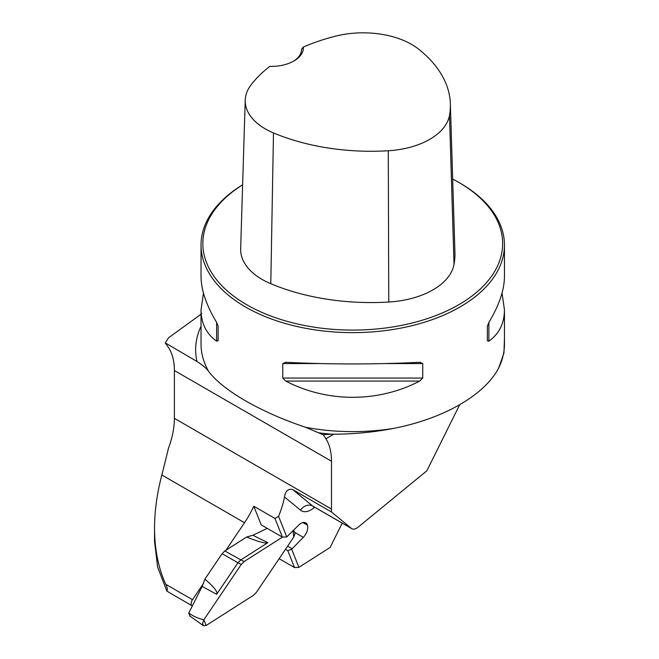 <?xml version="1.0" encoding="UTF-8"?>
<svg xmlns="http://www.w3.org/2000/svg" width="659" height="659" viewBox="0 0 659 659"><rect width="100%" height="100%" fill="white"/><g stroke="black" fill="none" stroke-linecap="round" stroke-linejoin="round"><path stroke-width="0.99" d="M279.152 558.684L294.507 567.556L298.898 567.358L330.143 547.431L342.219 523.139M192.354 605.893A4.852 2.801 -60 0 1 192.173 605.81A4.852 2.801 -60 0 1 192.486 599.698L203.524 583.372M225.913 550.24L244.514 522.727A66.757 38.543 120 0 0 253.789 506.219L274.943 518.435L278.568 516.302A66.757 38.543 120 0 0 284.507 496.993C285.553 490.873 288.304 488.418 292.753 489.629L331.428 511.961L351.362 528.37A9.712 5.61 120 0 0 351.807 528.675A9.712 5.61 120 0 0 358.068 527.208L426.843 470.798L459.652 404.799M154.544 528.106L154.544 541.418L157.625 567.069L166.818 590.999C167.781 589.904 167.411 587.655 165.714 584.245C158.317 567.901 154.593 549.186 154.544 528.106C154.568 511.12 157.007 493.418 161.859 475.007L168.58 447.889A66.757 38.543 -60 0 0 174.388 418.341L174.388 370.523A66.757 38.543 -60 0 0 168.58 347.688L165.261 342.878L168.58 337.77L201.703 313.742M323.149 434.602L325.917 438.737A66.757 38.543 -60 0 1 331.493 461.226L331.493 509.053A66.757 38.543 -60 0 1 331.428 511.961M278.568 516.302L286.78 536.92L282.382 537.11L261.228 524.902L253.789 506.219M294.507 567.556L287.769 550.619L291.682 549.235L303.305 537.34A9.712 5.61 120 0 0 307.465 525.207L307.168 524.449A9.712 5.61 120 0 0 305.751 522.9A9.712 5.61 120 0 0 298.494 525.264L286.78 536.92M291.682 549.235L298.898 567.358M318.635 432.798A152.624 88.117 180 0 0 331.749 434.19L322.869 434.652L305.57 427.279C260.709 412.312 222.651 390.359 208.557 371.264C205.954 367.986 202.091 364.715 196.942 361.462A157.106 90.703 180 0 1 201.036 326.205M502.034 293.098L504.456 309.837L504.456 344.031A151.71 87.589 180 0 1 498.772 367.78L503.962 353.018L504.456 338.232M165.261 342.878L196.942 361.462M331.749 434.19C352.779 434.273 373.488 432.32 393.884 428.342A151.71 87.589 180 0 1 305.57 427.279M498.772 367.78C484.991 394.832 443.902 418.556 393.884 428.342M242.627 184.792A151.71 87.589 0 0 0 201.036 245.041A151.71 87.589 0 0 0 352.746 332.63A151.71 87.589 0 0 0 504.456 245.041A151.71 87.589 0 0 0 460.023 183.103L458.73 182.362A149.89 86.535 0 0 0 452.667 179.05M419.734 362.302L422.732 363.57L422.732 378.052L419.734 381.075C378.192 402.723 327.301 402.723 285.759 381.075L282.76 378.052L282.76 363.57L285.759 362.302C330.414 364.493 375.07 364.493 419.734 362.302L420.203 362.293M285.281 362.293L285.759 362.302M504.456 309.837C504.357 323.371 499.168 333.808 488.863 341.164L487.347 340.744L487.347 326.263L488.863 322.391C499.168 305.331 504.357 289.985 504.456 276.368L504.456 245.041M201.036 245.041L201.036 276.368C201.127 289.985 206.325 305.331 216.622 322.391L218.137 326.263L218.137 340.744L216.622 341.164C206.325 333.808 201.127 323.371 201.036 309.837L203.458 293.098M303.346 47.02A165.796 95.72 180 0 1 335.101 36.261A68.701 39.664 180 0 1 418.622 49.145A165.796 95.72 180 0 1 450.352 103.784A165.796 95.72 180 0 1 449.487 115.424A68.701 39.664 180 0 1 388.283 150.754A165.796 95.72 180 0 1 273.485 132.937A68.701 39.664 180 0 1 245.23 100.168A68.701 39.664 180 0 1 251.17 84.723A165.796 95.72 180 0 1 269.803 66.386A32.159 18.567 0 0 0 293.955 60.966A32.159 18.567 0 0 0 303.346 47.02L301.558 49.392M245.23 100.168L240.659 248.764A73.281 42.308 0 0 0 270.791 283.716A170.376 98.364 0 0 0 388.761 302.028A73.281 42.308 0 0 0 454.035 264.341A170.376 98.364 0 0 0 454.924 252.389L450.352 103.784M242.627 184.841A149.89 86.535 0 0 0 249.604 306.344A149.89 86.535 0 0 0 460.13 303.931A149.89 86.535 0 0 0 458.738 182.362A149.89 86.535 0 0 0 458.73 182.362L460.023 183.103M301.558 49.252A30.339 17.521 180 0 1 301.558 49.318A30.339 17.521 180 0 1 293.296 61.336M170.788 593.462L166.818 590.999M287.769 550.619L285.487 549.309M292.052 548.7L287.629 546.146M282.382 537.11L274.943 518.435M307.465 525.207L302.893 522.571M307.168 524.449L303.7 522.447M202.165 586.419L204.9 579.146C214.117 587.037 218.038 592.087 216.663 594.303L202.165 586.419L188.754 613.035C193.334 616.313 198.375 618.554 203.87 619.765L202.56 623.463L203.425 625.737L189.578 615.786M267.249 528.37L252.85 535.273L267.842 542.654C265.906 543.79 258.839 541.912 246.647 537.019L224.826 550.94L222.116 553.675L204.9 579.146M246.647 537.019L252.85 535.273M293.214 530.594L293.947 530.923L293.033 530.775L293.774 537.052L256.384 592.367L253.517 595.258L206.143 625.482L203.87 619.765L241.252 564.458L244.118 561.559L282.456 537.11L244.118 561.559L241.252 564.458L203.87 619.765M267.842 542.654L240.84 559.878L244.118 561.559M293.947 530.923L295.075 533.353L293.774 537.052L256.384 592.367L253.517 595.258L206.143 625.482L203.425 625.737M241.252 564.458L237.973 562.77L216.663 594.303M222.116 553.675L237.973 562.77L240.84 559.878L224.826 550.94M189.924 615.967L188.754 613.035M244.514 522.727L161.859 475.007M192.486 599.698L165.714 584.245M331.493 509.053L174.388 418.341M314.689 507.249L313.939 507.858A19.416 11.211 -60 0 1 300.52 510.173L284.507 496.993M208.557 371.264A151.71 87.589 180 0 1 201.036 344.031L201.036 309.837M331.493 461.226L174.388 370.523M388.761 302.028L388.283 150.754M270.791 283.716L273.485 132.937M454.035 264.341L449.487 115.424M422.732 363.57L385.622 363.57M319.87 363.57L282.76 363.57M422.732 378.052L282.76 378.052M419.734 381.075L285.759 381.075M488.863 322.391L488.863 341.164M216.622 341.164L216.622 322.391M313.799 506.738A9.712 4.333 -129.4 0 0 313.939 507.858M292.753 489.629L312.687 506.038L351.362 528.37M300.52 510.173A9.712 7.892 -50.5 0 1 312.687 506.038A9.712 5.61 120 0 0 313.124 506.343L351.807 528.675M333.8 434.19L325.917 438.737M303.305 537.34L295.034 532.571M313.124 506.343L312.259 505.815M170.434 593.257L192.173 605.81"/></g></svg>
